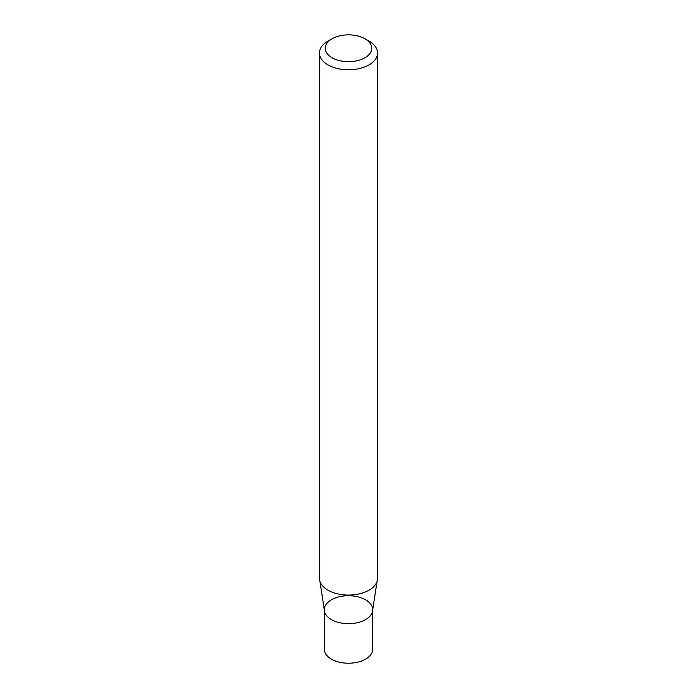 <?xml version="1.0" encoding="UTF-8"?>
<svg xmlns="http://www.w3.org/2000/svg" width="697" height="697" viewBox="0 0 697 697"><rect width="100%" height="100%" fill="white"/><g stroke="black" fill="none" stroke-linecap="round" stroke-linejoin="round"><path stroke-width="1.05" d="M364.932 38.779L369.044 41.149A29.056 16.772 180 0 1 377.556 53.016A29.056 16.772 180 0 1 369.044 64.873A29.056 16.772 180 0 1 337.383 68.515A29.056 16.772 180 0 1 319.444 53.016A29.056 16.772 180 0 1 327.956 41.149L332.068 38.779A23.245 13.417 180 0 1 364.932 38.779A23.245 13.417 180 0 1 364.932 57.755A23.245 13.417 180 0 1 332.068 57.755A23.245 13.417 180 0 1 332.068 38.779M319.444 53.016L319.444 578.318A29.056 16.772 -0 0 0 319.923 581.35A29.056 16.772 -0 0 0 327.956 590.176A29.056 16.772 -0 0 0 369.044 590.176A29.056 16.772 -0 0 0 377.077 581.35A29.056 16.772 -0 0 0 377.556 578.318L377.556 53.016M319.923 581.35L324.288 609.701A24.212 13.975 -0 0 0 331.38 619.581A24.212 13.975 -0 0 0 357.761 622.613A24.212 13.975 -0 0 0 372.712 609.701A24.212 13.975 -0 0 0 348.5 595.717A24.212 13.975 -0 0 0 324.288 609.701A24.212 13.975 -0 0 0 331.38 619.581A24.212 13.975 -0 0 0 357.761 622.613A24.212 13.975 -0 0 0 372.712 609.701L377.077 581.35M324.288 609.701L324.288 649.238A24.212 13.975 -0 0 0 331.38 659.118A24.212 13.975 -0 0 0 357.761 662.15A24.212 13.975 -0 0 0 372.712 649.238L372.712 609.701"/></g></svg>
